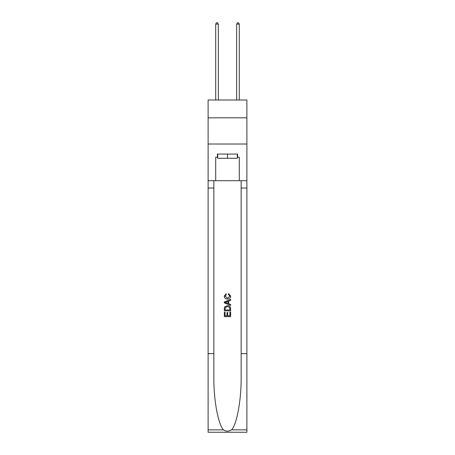 <?xml version="1.0" encoding="UTF-8"?>
<svg xmlns="http://www.w3.org/2000/svg" width="455" height="455" viewBox="0 0 455 455"><rect width="100%" height="100%" fill="white"/><g stroke="black" fill="none" stroke-linecap="round" stroke-linejoin="round"><path stroke-width="0.68" d="M246.889 117.817L246.889 99.998L208.111 99.998L208.111 117.817L246.889 117.817L246.889 144.019L208.111 144.019L208.111 117.817M237.3 154.08L237.3 158.272L217.7 158.272L217.7 154.08M227.5 154.08L227.5 158.272M229.917 312.05L229.917 315.759L227.739 315.759L229.917 315.759L229.917 312.05L230.639 312.05L230.639 316.646L224.355 316.646L224.355 312.215L224.355 316.646M227.011 312.454L227.011 315.759L225.077 315.759L227.011 315.759L227.011 312.454L227.739 312.454L227.739 315.759M224.895 306.664L224.446 307.58L224.895 306.664L227.466 305.68C229.474 305.675 230.531 306.642 230.639 308.592L230.639 310.845L224.355 310.845L224.355 308.695L224.355 310.845M228.626 293.589L228.421 294.476L228.626 293.589L230.725 296.159C230.554 298.088 229.462 299.06 227.449 299.072L227.449 299.072C225.521 299.032 224.457 298.065 224.269 296.177L226.101 293.748L226.289 294.635L224.998 296.216L227.449 298.184L229.997 296.239L228.421 294.476M231.555 429.861L246.889 429.861L246.889 432.25L208.111 432.25L208.111 353.643L213.85 353.643L213.85 377.013C213.571 399.348 218.099 424.305 223.445 429.861C226.146 431.585 228.848 431.585 231.555 429.861C236.901 424.305 241.429 399.348 241.15 377.013L241.15 180.703M224.355 301.915L224.355 302.916L230.639 305.413L224.355 302.916L224.355 301.915L230.639 299.418L224.355 301.915M241.15 353.643L246.889 353.643L246.889 144.019M208.111 353.643L208.111 144.019M213.85 180.703L213.85 353.643M246.889 429.861L246.889 353.643M208.111 180.703L215.71 180.703L215.71 157.225L217.7 157.225M237.3 157.225L237.612 157.225L237.612 154.08L217.388 154.08L217.388 157.225M237.612 157.225L239.29 157.225L239.29 180.703L246.889 180.703M215.71 180.703L239.29 180.703M230.639 299.418L230.639 300.363L228.706 301.079L228.706 303.758L230.639 304.475L230.639 305.413M226.237 302.848L227.983 303.491L227.983 301.346L225.077 302.416L226.237 302.848M227.983 301.346L227.983 303.491M224.355 308.695L224.446 307.58M229.474 307.176L229.917 309.957L229.474 307.176L227.449 306.568L225.208 307.643L225.077 309.957L229.917 309.957L225.077 309.957M224.355 312.215L225.077 312.215L225.077 315.759M218.332 99.998L218.332 24.115L215.71 24.115L215.71 99.998M215.71 24.115L216.495 22.75L217.541 22.75L218.332 24.115M239.29 99.998L239.29 24.115L236.668 24.115L236.668 99.998M236.668 24.115L237.459 22.75L238.505 22.75L239.29 24.115M241.15 188.04L246.889 188.04M213.85 188.04L208.111 188.04M208.111 429.861L223.445 429.861"/></g></svg>
